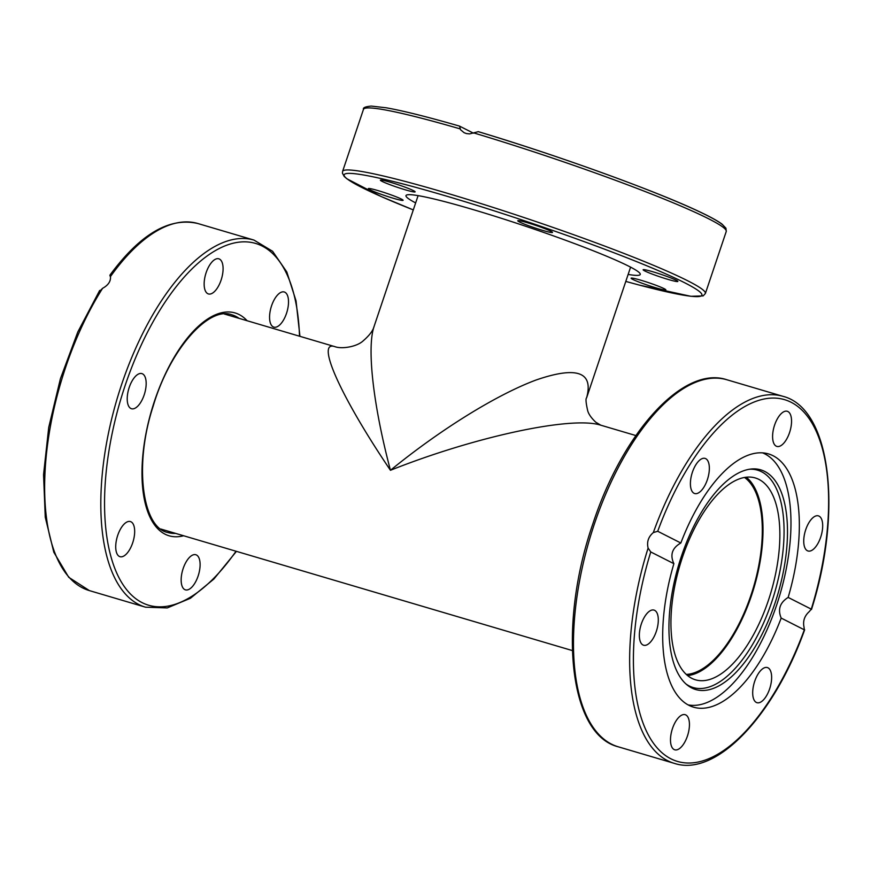 <?xml version="1.0" encoding="UTF-8"?>
<svg xmlns="http://www.w3.org/2000/svg" width="871" height="871" viewBox="0 0 871 871"><rect width="100%" height="100%" fill="white"/><g stroke="black" fill="none" stroke-linecap="round" stroke-linejoin="round"><path stroke-width="1.31" d="M334.965 346.691L334.965 346.68C315.139 339.755 340.724 396.751 390.448 470.286C373.202 405.374 366.637 347.573 374.116 326.331L418.102 195.627M390.448 470.286C475.294 436.502 572.301 415.717 600.827 425.211L595.786 422.228C591.365 418.036 588.676 414.226 587.718 410.807C585.911 402.859 585.552 398.526 586.608 397.84C593.695 371.95 576.907 365.983 536.242 379.952C496.84 394.552 440.214 429.632 390.448 470.286M744.476 477.45A103.899 46.871 -73.5 0 1 753.502 587.185A103.899 46.871 -73.5 0 1 686.304 674.415M282.607 321.486A18.324 8.264 -73.5 0 1 273.864 327.126A18.324 8.264 -73.5 0 1 271.121 307.213A18.324 8.264 -73.5 0 1 284.24 291.981A18.324 8.264 -73.5 0 1 288.475 303.478A18.324 8.264 -73.5 0 1 282.607 321.486M222.998 271.001A18.324 8.264 -73.5 0 1 208.43 293.941A18.324 8.264 -73.5 0 1 205.698 274.038A18.324 8.264 -73.5 0 1 218.806 258.807A18.324 8.264 -73.5 0 1 222.998 271.001M181.244 577.68A18.324 8.264 -73.5 0 1 195.812 554.729A18.324 8.264 -73.5 0 1 198.555 574.642A18.324 8.264 -73.5 0 1 185.436 589.863A18.324 8.264 -73.5 0 1 181.244 577.68M121.635 527.184A18.324 8.264 -73.5 0 1 130.378 521.555A18.324 8.264 -73.5 0 1 133.121 541.457A18.324 8.264 -73.5 0 1 120.002 556.689A18.324 8.264 -73.5 0 1 115.767 545.192A18.324 8.264 -73.5 0 1 121.635 527.184M142.517 373.844A18.324 8.264 -73.5 0 1 144.401 394.215A18.324 8.264 -73.5 0 1 131.51 408.739A18.324 8.264 -73.5 0 1 128.766 388.836A18.324 8.264 -73.5 0 1 141.875 373.594A18.324 8.264 -73.5 0 1 142.517 373.844M110.552 277.762L110.443 276.597C110.9 281.279 108.276 285.187 102.582 288.323L99.49 291.469M110.443 276.597L109.975 275.824L110.443 276.597A191.391 86.338 -73.5 0 1 197.826 223.509C169.42 216.944 140.111 234.179 109.898 275.192M746.284 477.188A105.26 47.48 -73.5 0 1 754.09 587.359A105.26 47.48 -73.5 0 1 687.676 675.613M758.881 479.388A105.26 47.48 -73.5 0 1 769.692 596.428A105.26 47.48 -73.5 0 1 695.657 679.859A105.26 47.48 -73.5 0 1 679.837 565.529A105.26 47.48 -73.5 0 1 755.211 477.929A105.26 47.48 -73.5 0 1 758.881 479.388M762.528 452.844A131.51 59.326 -73.5 0 1 779.828 594.958A131.51 59.326 -73.5 0 1 688.09 704.879M686.021 684.007A113.372 51.139 106.5 0 0 774.45 593.369A113.372 51.139 106.5 0 0 749.452 469.24M681.503 556.036A114.558 51.683 -73.5 0 1 750.987 469.034A114.558 51.683 -73.5 0 1 777.77 594.36A114.558 51.683 -73.5 0 1 687.197 685.02A114.558 51.683 -73.5 0 1 681.503 556.036M680.839 543.003A132.065 59.576 -73.5 0 1 768.407 453.889A132.065 59.576 -73.5 0 1 788.146 597.419L811.282 609.145L809.246 611.627C804.488 615.928 802.746 621.099 804.02 627.131L804.325 629.82L781.189 618.083A132.065 59.576 -73.5 0 1 693.632 707.198A132.065 59.576 -73.5 0 1 673.882 563.679L650.757 551.953L648.111 548.077C646.641 541.947 648.383 536.776 653.326 532.573L657.714 531.277L680.839 543.003C672.129 547.957 669.81 554.849 673.882 563.679M781.189 618.083C777.585 609.493 779.904 602.601 788.146 597.419M657.714 531.277A188.659 85.097 -73.5 0 1 791.031 402.228A188.659 85.097 -73.5 0 1 811.282 609.145L811.467 609.537C842.888 511.016 830.792 408.27 782.887 396.305A191.391 86.338 106.5 0 0 653.326 532.573M648.111 548.077A191.391 86.338 106.5 0 0 674.47 763.41C716.289 777.161 773.84 716.049 804.652 629.787L804.325 629.82A188.659 85.097 -73.5 0 1 671.008 758.859A188.659 85.097 -73.5 0 1 650.757 551.953M753.382 698.226A18.324 8.264 -73.5 0 1 756.148 677.649A18.324 8.264 -73.5 0 1 767.351 667.556A18.324 8.264 -73.5 0 1 770.084 687.469A18.324 8.264 -73.5 0 1 756.964 702.69A18.324 8.264 -73.5 0 1 753.382 698.226M650.136 610.778A18.324 8.264 -73.5 0 1 654.012 610.092A18.324 8.264 -73.5 0 1 656.756 629.994A18.324 8.264 -73.5 0 1 643.636 645.237A18.324 8.264 -73.5 0 1 639.956 629.221A18.324 8.264 -73.5 0 1 650.136 610.778M672.499 728.461A18.324 8.264 -73.5 0 1 685.15 714.677A18.324 8.264 -73.5 0 1 687.894 734.58A18.324 8.264 -73.5 0 1 674.785 749.811A18.324 8.264 -73.5 0 1 672.499 728.461M708.656 462.86A18.324 8.264 -73.5 0 1 705.891 483.449A18.324 8.264 -73.5 0 1 694.688 493.53A18.324 8.264 -73.5 0 1 691.955 473.628A18.324 8.264 -73.5 0 1 705.064 458.396A18.324 8.264 -73.5 0 1 708.656 462.86M789.54 432.637A18.324 8.264 -73.5 0 1 776.888 446.42A18.324 8.264 -73.5 0 1 774.145 426.518A18.324 8.264 -73.5 0 1 787.253 411.275A18.324 8.264 -73.5 0 1 789.54 432.637M811.903 550.32A18.324 8.264 -73.5 0 1 808.027 550.995A18.324 8.264 -73.5 0 1 805.283 531.092A18.324 8.264 -73.5 0 1 818.392 515.861A18.324 8.264 -73.5 0 1 822.082 531.865A18.324 8.264 -73.5 0 1 811.903 550.32M724.378 228.3A188.659 13.936 -161.4 0 0 478.31 131.673L469.6 133.894L466.486 133.579L464.134 132.719L460.541 129.757L459.583 126.143L473.421 133.154M478.31 131.673L478.212 131.63C557.015 155.201 656.571 191.228 699.38 211.686C710.203 216.77 717.758 220.929 722.07 224.163L725.935 228.202L726.251 231.468L705.379 293.494A191.391 14.143 -161.4 0 0 445.963 192.883A191.391 14.143 -161.4 0 0 342.597 171.402L342.434 173.187L344.208 176.454L346.789 178.718L381.248 196.552L413.29 209.911A188.659 13.936 18.6 0 1 446.202 196.029A188.659 13.936 18.6 0 1 677.627 279.308A188.659 13.936 18.6 0 1 625.792 281.409M459.888 128.821A191.391 14.143 18.6 0 0 363.468 109.376C362.804 107.71 365.406 106.621 371.296 106.077L386.103 107.775C403.099 110.769 427.563 116.888 459.496 126.099L459.583 126.143M387.922 183.89A18.324 1.35 18.6 0 1 380.398 180.166A18.324 1.35 18.6 0 1 389.87 182.104A18.324 1.35 18.6 0 1 407.606 188.125A18.324 1.35 18.6 0 1 415.129 191.849A18.324 1.35 18.6 0 1 405.657 189.922A18.324 1.35 18.6 0 1 387.922 183.89M517.82 220.679A18.324 1.35 18.6 0 1 536.035 225.458A18.324 1.35 18.6 0 1 552.497 232.426A18.324 1.35 18.6 0 1 552.454 232.492A18.324 1.35 18.6 0 1 534.25 227.712A18.324 1.35 18.6 0 1 517.777 220.744A18.324 1.35 18.6 0 1 517.82 220.679M653.021 271.817A18.324 1.35 18.6 0 1 677.856 281.442A18.324 1.35 18.6 0 1 667.959 279.384A18.324 1.35 18.6 0 1 643.125 269.76A18.324 1.35 18.6 0 1 653.021 271.817M658.313 286.167A18.324 1.35 18.6 0 1 665.836 289.891A18.324 1.35 18.6 0 1 656.364 287.953A18.324 1.35 18.6 0 1 638.628 281.932A18.324 1.35 18.6 0 1 631.105 278.208A18.324 1.35 18.6 0 1 640.577 280.135A18.324 1.35 18.6 0 1 658.313 286.167M393.213 198.24A18.324 1.35 18.6 0 1 368.379 188.615A18.324 1.35 18.6 0 1 378.275 190.673A18.324 1.35 18.6 0 1 403.11 200.297A18.324 1.35 18.6 0 1 393.213 198.24M415.641 202.91A123.584 9.124 18.6 0 1 405.984 195.605A123.584 9.124 18.6 0 1 472.735 209.486A123.584 9.124 18.6 0 1 640.25 274.452A123.584 9.124 18.6 0 1 628.133 274.43M175.626 533.4A113.47 51.182 -73.5 0 1 167.646 532.464C142.637 527.717 133.557 465.778 153.133 406.267C170.052 348.509 209.301 305.786 231.926 314.823A113.47 51.182 -73.5 0 1 239.133 318.383M247.114 320.735A116.202 52.412 106.5 0 0 151.848 409.49A116.202 52.412 106.5 0 0 183.607 535.752M236.019 551.234A188.659 85.097 -73.5 0 1 111.161 557.418A188.659 85.097 -73.5 0 1 165.523 301.41A188.659 85.097 -73.5 0 1 299.515 336.217M299.94 336.337L296.031 300.833L286.809 271.97L272.601 251.284L253.994 240.091A191.391 86.338 106.5 0 0 162.648 298.938A191.391 86.338 106.5 0 0 101.286 487.096A191.391 86.338 106.5 0 0 145.566 607.196L167.276 607.914L190.433 598.268L213.863 579.052L236.433 551.365M145.566 607.196L89.408 590.614A191.391 86.338 -73.5 0 1 44.933 474.216A191.391 86.338 -73.5 0 1 102.582 288.323M674.47 763.41L618.301 746.817A191.391 86.338 -73.5 0 1 597.168 515.991A191.391 86.338 -73.5 0 1 726.73 379.712L782.887 396.305M473.922 132.969A191.391 14.143 18.6 0 1 726.251 231.468M224.293 313.995L334.965 346.68C341.857 349.238 357.023 346.81 363.327 340.713C369.456 335.389 373.06 330.599 374.116 326.331M586.608 397.84L630.593 267.147M160.787 529.013L572.356 650.572M600.838 425.211L635.863 435.554M253.994 240.091L197.826 223.509M99.686 290.424L77.802 331.982L60.415 378.733L48.722 427.421L43.55 474.673L45.259 517.243L53.806 552.225L68.755 577.321L89.408 590.614M618.301 746.817C568.665 734.623 557.843 624.964 592.781 524.081C622.547 432.702 683.136 365.178 726.73 379.712M363.468 109.376L342.597 171.402M625.781 281.42L639.096 285.024L690.866 296.303L703.147 295.9L705.379 293.494"/></g></svg>
